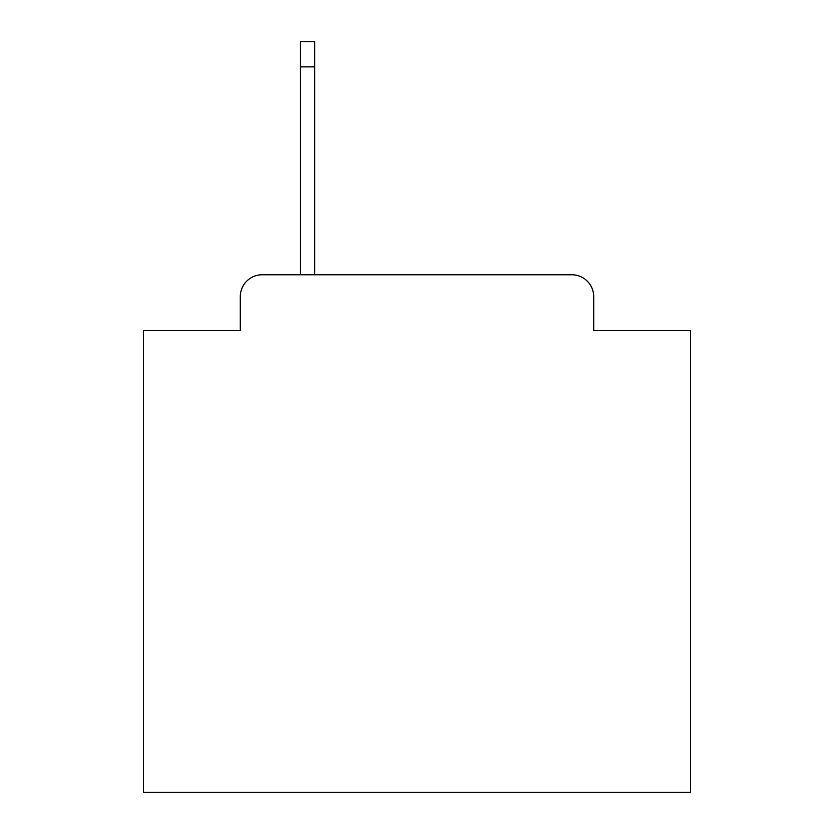 <?xml version="1.0" encoding="UTF-8"?>
<svg xmlns="http://www.w3.org/2000/svg" width="834" height="834" viewBox="0 0 834 834"><rect width="100%" height="100%" fill="white"/><g stroke="black" fill="none" stroke-linecap="round" stroke-linejoin="round"><path stroke-width="1.25" d="M240.296 296.643L240.296 330.556L240.296 296.643A21.882 21.882 0 0 1 262.178 274.761L300.469 274.761L300.469 41.7L314.699 41.7L314.699 274.761L571.822 274.761L262.178 274.761M593.704 330.556L593.704 296.643L593.704 330.556L690.542 330.556L690.542 792.3L143.458 792.3L143.458 330.556L240.296 330.556M593.704 296.643A21.882 21.882 0 0 0 571.822 274.761M300.469 66.866L314.699 66.866"/></g></svg>
